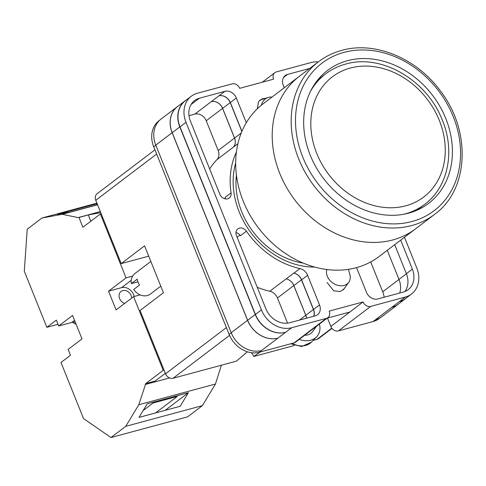 <?xml version="1.0" encoding="UTF-8"?>
<svg xmlns="http://www.w3.org/2000/svg" width="486" height="486" viewBox="0 0 486 486"><rect width="100%" height="100%" fill="white"/><g stroke="black" fill="none" stroke-linecap="round" stroke-linejoin="round"><path stroke-width="0.73" d="M314.667 267.063A76.636 62.931 -127.2 0 1 239.191 211.932A76.636 62.931 -127.2 0 1 235.674 163.035M236.427 175.16A72.463 59.499 52.8 0 0 241.694 211.689A72.463 59.499 52.8 0 0 303.185 263.078M327.084 282.481L333.621 290.731L340.164 291.582L344.094 288.897L344.811 287.706M265.18 98.427L262.294 98.779L258.503 101.641L257.343 108.755M326.367 318.366A6.421 5.273 52.8 0 0 327.892 317.619L295.628 342.12A6.421 5.273 -127.2 0 1 294.103 342.867L326.367 318.366L291.691 327.728A25.697 21.098 52.8 0 1 261.407 309.91L185.998 122.314A25.697 21.098 52.8 0 1 191.314 96.216A25.697 21.098 52.8 0 1 197.425 93.233L232.101 83.871A6.421 5.273 52.8 0 1 239.671 88.324L273.563 79.169A6.421 5.273 52.8 0 1 274.894 72.645A6.421 5.273 52.8 0 1 276.419 71.904L311.095 62.536A25.697 21.098 52.8 0 1 318.227 61.965M159.621 120.285L159.05 120.716A25.697 21.098 -127.2 0 0 153.728 146.815L229.143 334.411A25.697 21.098 -127.2 0 0 259.427 352.228L294.103 342.867M380.21 317.789L379.208 318.549A25.697 21.098 -127.2 0 1 373.096 321.538L399.377 301.581A25.697 21.098 52.8 0 0 405.488 298.592L411.472 294.048A25.697 21.098 52.8 0 0 416.788 267.956L404.455 237.265M327.485 318.069L330.851 326.446A6.421 5.273 -127.2 0 0 338.42 330.899L373.096 321.538M327.212 318.142L349.829 312.03L363.115 301.946L329.222 311.095A6.421 5.273 52.8 0 1 327.892 317.619M400.689 240.12L412.359 269.153A20.236 16.615 52.8 0 1 408.173 289.699A20.236 16.615 52.8 0 1 403.356 292.05L377.81 298.951A9.635 7.91 52.8 0 1 366.45 292.268L356.536 267.61M246.445 231.19A6.658 5.468 52.8 0 0 237.848 228.894A6.658 5.468 52.8 0 0 236.469 235.649L265.842 308.713A20.236 16.615 52.8 0 0 289.692 322.747L315.238 315.845A9.635 7.91 52.8 0 0 317.534 314.728A9.635 7.91 52.8 0 0 319.527 304.941L307.608 275.301A9.635 7.91 52.8 0 0 299.959 268.564A79.977 65.671 52.8 0 1 246.445 231.19L240.461 235.734A6.658 5.468 52.8 0 0 235.959 232.618M284.243 87.772L283.259 85.323A9.635 7.91 52.8 0 1 285.258 75.543A9.635 7.91 52.8 0 1 287.548 74.419L309.704 68.435M191.94 103.257A20.236 16.615 52.8 0 1 193.44 102.759L199.43 98.215A20.236 16.615 52.8 0 0 194.613 100.566A20.236 16.615 52.8 0 0 190.427 121.117L219.8 194.181A6.658 5.468 52.8 0 0 229.228 198.027A6.658 5.468 52.8 0 0 231.057 192.912A79.977 65.671 52.8 0 1 236.372 152.148M199.43 98.215L224.975 91.319A9.635 7.91 52.8 0 1 236.336 97.996L246.28 122.739M363.115 301.946A6.421 5.273 52.8 0 0 370.684 306.399L405.36 297.037A25.697 21.098 52.8 0 0 411.472 294.048M399 303.616A25.697 21.098 -127.2 0 1 398.174 304.285L381.826 316.702A25.697 21.098 -127.2 0 1 375.708 319.685M155.787 145.12L172.141 132.702A25.697 21.098 -127.2 0 1 177.457 106.604L161.103 119.021A25.697 21.098 -127.2 0 0 155.787 145.12L231.202 332.716A25.697 21.098 -127.2 0 0 261.486 350.534L259.427 352.228M387.275 250.302L398.976 279.407A20.236 16.615 -127.2 0 1 399.68 293.046M225.133 198.847A6.658 5.468 52.8 0 0 225.067 197.456L231.057 192.912M191.314 96.216L185.33 100.766A25.697 21.098 52.8 0 0 180.008 126.858L185.998 122.314M261.486 350.534L291.691 327.728M180.008 126.858L255.423 314.46A25.697 21.098 52.8 0 0 285.707 332.278M404.862 291.557A20.236 16.615 52.8 0 0 406.369 273.697L412.359 269.153M394.705 244.665L406.369 273.697M188.993 115.68L194.862 114.095A9.635 7.91 -127.2 0 1 206.222 120.777L222.57 108.36A9.635 7.91 -127.2 0 0 211.216 101.677L211.27 101.659A9.635 7.91 -127.2 0 1 222.624 108.342L230.218 102.576A9.635 7.91 -127.2 0 0 218.864 95.894L224.975 91.319M241.925 131.341L230.346 102.546A9.635 7.91 52.8 0 0 218.992 95.864M209.66 168.964A79.977 65.671 -127.2 0 1 216.926 159.645A9.635 7.91 -127.2 0 0 218.178 150.514L234.525 138.097A9.635 7.91 -127.2 0 1 233.28 147.228A79.977 65.671 -127.2 0 1 233.316 147.185L237.897 143.71M287.578 323.16L277.457 297.979A9.635 7.91 -127.2 0 0 269.833 291.248A79.977 65.671 -127.2 0 1 257.228 287.287M306.538 318.196A9.635 7.91 -127.2 0 0 305.815 315.286L293.872 285.574A9.635 7.91 -127.2 0 0 286.242 278.843A79.977 65.671 -127.2 0 1 286.181 278.83A9.635 7.91 -127.2 0 1 293.805 285.561L305.761 315.305A9.635 7.91 -127.2 0 1 306.484 318.215M286.242 278.843L293.836 273.077A79.977 65.671 52.8 0 0 293.975 273.108L299.959 268.564M313.78 316.24A9.635 7.91 52.8 0 0 313.537 309.485L301.624 279.845A9.635 7.91 52.8 0 0 293.975 273.108M406.934 297.493A25.697 21.098 -127.2 0 1 405.682 298.544A25.697 21.098 -127.2 0 1 399.571 301.527M277.919 338.092A25.697 21.098 -127.2 0 1 247.635 320.274L172.22 132.678L179.814 126.913A25.697 21.098 -127.2 0 1 185.13 100.815A25.697 21.098 -127.2 0 1 186.472 99.891M179.814 126.913L255.229 314.509A25.697 21.098 -127.2 0 0 285.513 332.327M241.852 131.518L230.218 102.576M293.836 273.077A9.635 7.91 -127.2 0 1 301.466 279.808L313.409 309.521A9.635 7.91 -127.2 0 1 313.652 316.277M172.22 132.678A25.697 21.098 -127.2 0 1 177.536 106.58L185.13 100.815M405.682 298.544L398.095 304.309A25.697 21.098 -127.2 0 1 391.977 307.292M222.624 108.342L234.574 138.054A9.635 7.91 -127.2 0 1 233.316 147.185M398.174 304.285A25.697 21.098 -127.2 0 1 392.062 307.267M234.525 138.097L222.57 108.36M177.457 106.604A25.697 21.098 -127.2 0 1 178.319 105.991M172.141 132.702L247.55 320.298A25.697 21.098 -127.2 0 0 277.834 338.116M370.703 261.936L382.707 291.8A20.236 16.615 -127.2 0 1 384.14 297.244M218.178 150.514L206.222 120.777M326.835 269.511A12.849 9.914 36.3 0 0 329.222 279.565A12.849 9.914 36.3 0 0 344.106 285.434A12.849 9.914 36.3 0 0 348.723 282.366A12.849 9.914 36.3 0 0 349.865 274.596L348.401 269.335M316.55 326.234L312.474 331.792A12.849 9.914 -143.7 0 1 304.716 335.219M319.405 324.071A19.27 14.872 -143.7 0 1 316.635 336.798A19.27 14.872 -143.7 0 1 299.23 339.386M261.413 105.152A12.849 10.801 -107.7 0 1 268.114 97.492A12.849 10.801 -107.7 0 1 268.509 97.376A12.849 10.801 -107.7 0 1 271.941 97.115M124.714 303.392A7.065 5.802 -127.2 0 1 119.617 298.586A7.065 5.802 -127.2 0 1 121.081 291.406A7.065 5.802 -127.2 0 1 131.086 295.488A7.065 5.802 -127.2 0 1 131.645 298.125M221.416 365.205L215.438 384.031L202.389 405.628L187.626 416.836L110.978 437.534L83.537 418.58L60.987 362.489L70.476 355.284L68.125 349.422L81.994 338.888L72.566 315.438L58.697 325.972L56.34 320.11L46.85 327.315L24.3 271.218L27.228 229.204L41.99 217.995L62.244 214.308L78.112 217.594L88.403 214.897L100.736 212.649M76.181 324.429L72.517 322.273M58.022 324.296L46.85 327.315M97.522 204.649L70.075 212.06L57.366 214.369L97.115 203.64M134.227 296.466A10.279 8.438 52.8 0 0 121.585 287.657L108.548 291.175L116.087 309.934L133.607 296.63L163.229 370.308L145.794 383.545L138.789 404.729L125.74 426.325L110.978 437.534M108.548 291.175L126.068 277.87L100.377 213.974L101.179 213.755M79.018 217.43L82.857 227.278L100.377 213.974M132.605 276.109L126.068 277.87M140.144 294.868L133.607 296.63M163.229 370.308L164.031 370.095M215.438 384.031L138.789 404.729M202.389 405.628L125.74 426.325M188.368 392.724L147.173 403.848L138.984 417.401L180.178 406.278L188.368 392.724L165.185 410.324M100.316 211.598L78.112 217.594M145.794 383.545L155.18 381.012L165.319 373.309M169.529 377.944L145.211 384.511M96.921 203.16L41.99 217.995M97.571 204.77L62.244 214.308M155.611 412.912L177.275 396.461L153.047 403.003L143.133 410.53M96.271 204.983L97.334 204.181M78.926 217.497L88.403 214.897M88.312 214.964L90.833 221.221M75.269 322.163A12.849 10.552 52.8 0 0 71.734 322.449L58.697 325.972M318.731 79.127A83.513 68.575 52.8 0 0 318.209 79.358A83.513 68.575 52.8 0 1 318.731 79.127M434.563 214.399L415.585 228.809A95.876 78.726 -127.2 0 1 392.773 239.95A95.876 78.726 -127.2 0 1 286.424 187.213A95.876 78.726 -127.2 0 1 299.619 76.095A95.876 78.726 52.8 0 0 286.424 187.213A95.876 78.726 52.8 0 0 392.773 239.95A95.876 78.726 52.8 0 0 415.585 228.809L379.056 256.547A95.876 78.726 52.8 0 1 356.244 267.689A95.876 78.726 52.8 0 1 249.895 214.952A95.876 78.726 52.8 0 1 263.09 103.834L318.603 61.679A95.876 78.726 -127.2 0 0 305.402 172.803A95.876 78.726 -127.2 0 0 411.757 225.534A95.876 78.726 -127.2 0 0 434.563 214.399C469.099 189.728 471.493 130.649 440.182 90.669C416.374 58.095 374.724 40.891 341.749 50.374C333.22 52.688 325.498 56.455 318.603 61.679M417.431 210.025A83.513 68.575 52.8 0 0 417.796 209.588A83.513 68.575 52.8 0 1 417.431 210.025M347.405 60.72A83.513 68.575 52.8 0 0 327.54 70.421A83.513 68.575 52.8 0 0 316.046 167.208A83.513 68.575 52.8 0 0 408.677 213.141A83.513 68.575 52.8 0 0 428.543 203.44A83.513 68.575 52.8 0 0 440.043 106.653A83.513 68.575 52.8 0 0 347.405 60.72M160.775 286.151L150.399 294.03A12.849 10.552 52.8 0 1 133.711 289.456L139.555 285.021A12.849 10.552 -127.2 0 1 138.042 282.178A12.849 10.552 -127.2 0 1 137.198 279.158L131.354 283.593A12.849 10.552 52.8 0 1 134.865 273.563L150.836 261.432M137.909 281.825L131.354 283.593M332.005 328.408L318.524 338.645A6.421 5.273 -127.2 0 1 317 339.392L331.804 328.147M260.113 352.046L253.716 356.481L294.388 345.497M313.099 340.443L317 339.392M253.716 356.481A10.68 8.772 52.8 0 0 251.347 352.696M229.55 335.376L173.089 378.254L236.372 361.165L247.392 351.797M173.089 378.254A6.421 5.273 -127.2 0 1 165.519 373.801L226.397 327.576M148.716 256.158L121.214 263.588L144.573 245.849L163.424 292.748L140.065 310.487L165.519 373.801M156.638 154.044L95.76 200.275L121.214 263.588M95.76 200.275A6.421 5.273 -127.2 0 1 97.091 193.75L154.937 149.822M399.377 301.581L405.36 297.037M338.42 330.899L370.684 306.399M330.851 326.446L349.829 312.03M255.423 314.46L261.407 309.91M191.168 104.393L193.246 102.819M194.862 114.095L211.216 101.677M211.27 101.659L218.864 95.894M230.346 102.546L236.336 97.996M216.926 159.645L233.28 147.228M224.617 198.713L225.146 198.312M283.563 77.444L287.548 74.419M237.095 237.198L239.926 235.048M269.833 291.248L286.181 278.83M301.624 279.845L307.608 275.301M313.537 309.485L319.527 304.941M247.635 320.274L255.229 314.509M305.815 315.286L313.409 309.521M293.872 285.574L301.466 279.808M398.976 279.407L406.399 273.77M234.574 138.054L241.256 132.982M231.202 332.716L247.55 320.298M299.419 320.122L305.761 315.305M277.457 297.979L293.805 285.561M382.707 291.8L398.988 279.438M153.728 146.815L155.83 145.223M229.143 334.411L231.245 332.819M292.189 343.383A18.237 14.076 36.3 0 0 311.417 342.18L316.635 336.798M121.585 287.657L131.25 280.313M74.528 320.323L71.734 322.449M416.915 210.256L424.655 204.381A81.903 67.256 -127.2 0 1 405.172 213.895A81.903 67.256 -127.2 0 1 403.781 214.253M405.731 205.815A75.482 61.977 52.8 0 0 439.308 120.388A75.482 61.977 52.8 0 0 350.351 68.046A75.482 61.977 52.8 0 0 316.775 153.479A75.482 61.977 52.8 0 0 405.731 205.815M310.475 91.374A81.903 67.256 -127.2 0 1 325.59 73.921L317.85 79.795M412.037 221.495A92.668 76.089 52.8 0 0 453.256 116.622A92.668 76.089 52.8 0 0 344.045 52.367A92.668 76.089 52.8 0 0 302.827 157.245A92.668 76.089 52.8 0 0 412.037 221.495M262.288 82.213L274.894 72.645M348.723 282.366L343.189 289.917M290.658 343.796L301.709 346.512L311.417 342.18M268.114 97.492L259.852 100.128M424.655 204.381C448.499 186.885 455.485 150.429 441.877 119.058C426.429 79.85 381.249 53.515 345.759 64.061C338.335 66.078 331.61 69.358 325.59 73.921"/></g></svg>
